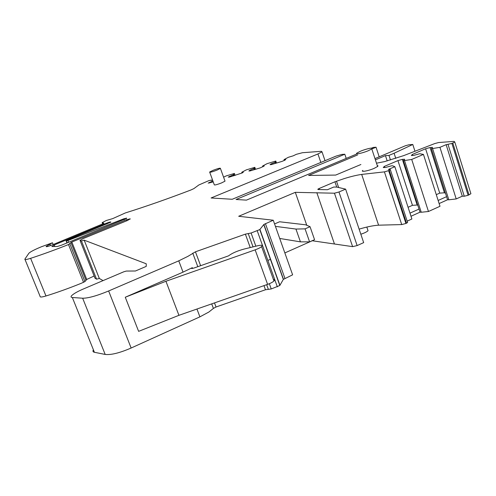 <?xml version="1.0" encoding="UTF-8"?>
<svg xmlns="http://www.w3.org/2000/svg" width="496" height="496" viewBox="0 0 496 496"><rect width="100%" height="100%" fill="white"/><g stroke="black" fill="none" stroke-linecap="round" stroke-linejoin="round"><path stroke-width="0.74" d="M209.752 172.323L214.253 184.686C214.179 185.38 216.616 184.791 221.557 182.925L225.023 181.152L224.899 180.804M216.926 170.153L220.422 168.429C220.515 167.809 218.097 168.429 213.162 170.289L209.641 172.019C209.541 172.639 211.966 172.013 216.926 170.153M253.028 246.878L248.229 233.579L251.1 233.008L259.78 229.592L263.897 224.44L273.253 220.23L238.694 216.275L295.312 192.336L306.782 225.289M312.158 240.746L352.613 246.642L334.447 193.211L295.312 192.336M334.447 193.211L338.973 191.989L345.619 189.131L363.667 242.625L357.139 245.582L338.973 191.989M319.474 189.559L319.114 188.517L317.849 189.199L317.979 189.522L327.41 189.739L333.74 187.035L336.772 187.079L345.619 189.131M319.114 188.517L334.936 181.784L336.734 187.079M384.679 167.499L384.326 166.42L383.259 167.543L385.504 167.474L391.462 165.831L392.615 165.794L394.847 166.681L388.393 169.452L390.135 169.409L390.377 169.781L388.647 170.643L384.419 171.87L361.677 174.418C356.909 175.094 351.199 176.452 344.553 178.486L334.936 181.784M384.326 166.42L397.935 160.605L402.368 159.371L404.693 159.266L403.391 160.723L411.711 159.445L423.448 154.411L419.721 153.729L413.726 155.397L411.37 155.521L412.294 154.467L425.611 148.775L430.069 147.523L432.5 147.362L431.39 148.732L439.94 147.331L446.14 144.671L451.912 143.456L454.776 142.023L454.051 141.385L438.631 142.538L434.694 143.592L403.645 155.639L384.611 161.597L376.495 163.196M375.398 159.867L385.454 155.608L388.969 155.415L394.097 153.245L395.765 158.391M374.982 158.608L405.449 145.725L409.076 144.751L412.79 144.472L394.097 153.245M357.69 154.901L308.599 175.448L335.687 175.076L360.89 164.511M371.622 148.106L373.246 147.43L376.036 147.219L371.814 148.986M357.25 153.797L246.438 200.13L236.065 199.497L344.807 154.231L346.208 158.416M320.838 162.44L317.942 153.952L211.079 197.978L232.227 199.268L336.028 156.122L341.88 154.417L344.807 154.231M317.942 153.952L322.022 151.863L321.396 151.305L302.448 152.718L296.323 154.33L293.198 155.837L288.381 157.282L283.997 159.638L285.764 159.532L284.723 160.27L281.821 161.46L271.318 164.591L270.047 164.647L271.126 163.903L274.958 162.341L275.323 163.395M262.88 166.817L262.607 166.03L267.071 163.661L275.801 161.045L274.958 162.341M262.607 166.03L264.244 165.962L260.264 167.884L250.04 170.934L248.868 170.971L249.996 170.215L254.361 168.287L254.795 169.514M223.591 177.19L226.12 175.931L234.403 173.451L233.213 174.815L228.247 177.122L229.332 177.109L242.153 172.974L243.3 172.211L241.781 172.255L246.326 169.874L254.826 167.332L254.361 168.287M212.883 180.922L208.165 183.111L213.237 181.908M211.141 180.414L212.542 179.998M211.042 180.153L208.897 180.618L198.853 184.965L193.899 188.592L191.115 189.906C168.144 198.704 146.208 206.386 125.308 212.958L112.679 218.624L106.33 220.491L102.201 222.592L103.943 223.299L103.05 223.77L52.309 244.9C48.05 246.531 45.979 247.045 46.103 246.438L52.471 242.767L41.627 246.679C34.825 249.482 30.591 251.652 28.923 253.202L24.874 259.135C24.533 259.91 26.449 259.644 30.616 258.329C42.693 254.38 55.323 249.786 68.491 244.547L71.846 242.042L126.319 219.79L130.194 218.841L127.416 220.515L83.142 238.57L80.023 240.399L81.431 240.957L84.184 240.169L146.239 263.785L146.233 266.389L135.427 270.996L126.275 271.07L123.833 271.771L83.123 289.087C77.649 291.45 73.892 293.576 71.846 295.455C70.637 296.67 70.804 297.352 72.342 297.495L82.671 298.22C88.288 298.232 96.943 295.814 108.643 290.972L178.765 260.84L187.99 256.314L195.443 251.807L245.371 234.143L250.226 247.566M248.229 233.579L245.371 234.143M66.954 242.99L66.086 240.827L67.32 240.12L110.862 222.14C110.949 221.718 109.535 222.059 106.621 223.163L54.194 244.987L51.863 246.537L57.307 246.481L61.504 245.204L126.703 218.339M66.086 240.827L67.896 240.529L123.901 218.773L124.242 219.666M126.641 218.172L123.901 218.773M362.849 170.395C360.214 172.366 368.292 170.934 374.213 168.342L377.729 166.42L378.002 165.8L377.282 165.596M312.176 240.789L284.847 252.923M270.593 259.247L267.877 260.45M316.826 192.671L334.397 243.815M352.613 246.642L357.139 245.582M361.677 174.418L378.591 225.184L401.717 224.576L405.939 223.467L407.619 222.537L407.458 222.034M359.123 229.146C366.625 226.877 373.11 225.55 378.591 225.184M407.16 221.135L411.891 218.996L394.847 166.681M408.072 207.285L412.461 205.325L397.935 160.605M412.461 205.325L417.148 205.028L402.368 159.371M417.148 205.028L417.824 205.325M410.998 216.256L420.038 212.17L403.391 160.723M420.038 212.17L421.24 212.251L404.562 160.673M421.24 212.251L428.463 211.494L411.711 159.445M428.463 211.494L439.995 206.28L423.448 154.411M412.616 155.453L412.294 154.467M436.288 194.661L439.729 193.124L425.611 148.775M439.729 193.124L444.435 192.801L430.069 147.523M444.435 192.801L445.501 193.229M439.127 203.558L447.566 199.752L431.39 148.732M447.566 199.752L448.824 199.795L432.617 148.651M448.824 199.795L456.208 198.939L439.94 147.331M456.208 198.939L462.303 196.18L446.14 144.671M462.303 196.18L464.262 196.236L468.112 195.281L470.909 193.744L470.63 192.857M385.454 155.608L387.196 160.933M388.969 155.415L390.476 160.016M412.79 144.472L414.966 151.249M376.036 147.219L379.192 156.829M283.997 159.638L284.276 160.45M271.126 163.903L271.362 164.579M275.485 161.975L275.919 163.215M275.801 161.045L276.501 163.048M250.232 170.878L249.996 170.215M254.175 169.7L253.803 168.659M254.826 167.332L255.527 169.297M241.781 172.255L242.054 173.011M229.425 176.359L229.66 177.01M233.213 174.815L233.585 175.838M233.796 174.437L234.23 175.646M234.403 173.451L235.098 175.392M209.393 182.342L209.628 182.987M25.042 259.551L40.108 296.36C39.86 297.34 41.819 297.209 45.979 295.982C57.294 292.46 69.087 288.219 81.356 283.259L84.915 281.585L69.868 243.84M94.128 276.005L86.738 279.459L84.915 281.585M94.959 278.107L96.565 279.174L81.431 240.957M96.565 279.174L99.33 278.473L84.184 240.169M99.33 278.473L103.069 280.606M93.415 349.841C92.572 351.137 92.901 351.949 94.401 352.284L105.183 354.435C110.999 355.117 119.654 352.972 131.142 348.018L108.643 290.972M125.271 297.24L183.03 272.143L191.568 268.014C191.096 268.677 191.964 268.665 194.165 267.97L228.588 255.837C232.097 253.165 237.293 250.895 244.175 249.035L257.734 245.737C261.621 244.894 262.917 245.179 261.609 246.605C260.326 247.671 258.174 248.75 255.155 249.841L165.937 281.263L125.271 297.24L138.626 331.359L178.932 315.32L267.604 284.369C270.605 283.29 272.719 282.168 273.959 281.003C274.809 280.085 274.617 279.546 273.377 279.378M263.76 224.576L283.321 279.397L279.8 285.51L271.244 288.957L265.472 289.763L216.033 306.999L213.404 308.419L208.878 312.021L199.9 316.851L131.142 348.018M283.321 279.397L292.615 274.827L273.253 220.23M368.379 150.679L371.795 148.93C374.499 147.039 366.377 148.707 360.524 151.212L357.058 152.985C354.373 154.851 362.427 153.227 368.379 150.679M419.033 209.064L409.981 213.137M446.586 196.664L438.142 200.465M367.623 229.456L368.044 230.714C366.773 231.911 364.368 233.083 360.834 234.217M274.567 223.932L279.589 221.768L305.666 224.812L310.037 226.678L314.557 239.68L309.603 241.874L300.433 241.856L279.719 238.458M275.429 226.362L295.945 229.059L305.065 228.861L310.037 226.678M295.945 229.059L300.433 241.856M305.065 228.861L309.603 241.874M336.48 181.183L338.625 187.513M384.419 171.87L401.717 224.576M388.647 170.643L405.939 223.467M389.242 170.388L406.522 223.2M448.055 144.534L464.262 196.236M451.912 143.456L468.112 195.281M452.811 143.071L468.999 194.885M102.641 223.95L102.219 222.865M50.499 245.594L50.003 244.361M45.979 295.982L30.616 258.329M83.576 282.354L68.491 244.547M85.87 280.017L70.947 242.544L85.876 280.004M86.738 279.459L71.846 242.042M126.709 220.807L126.319 219.79M130.144 219.139L130.014 218.81M95.027 278.275L80.023 240.399M94.401 352.284L72.342 297.495M105.183 354.435L82.671 298.22M183.03 272.143L178.765 260.84M196.949 309.033L199.9 316.851M213.404 308.419L211.711 303.881M197.811 266.687L192.746 253.134M192.535 268.429L192.206 267.561M216.033 306.999L214.501 302.901M200.62 265.695L195.443 251.807M263.984 285.634L265.472 289.763M268.348 289.36L266.668 284.698M271.244 288.957L269.353 283.7M255.849 246.196L251.1 233.008M277.338 286.831L257.25 230.832M279.936 285.33L259.929 229.443M265.403 223.609L284.909 278.324M54.802 246.506L54.194 244.987M106.956 224.025L106.621 223.163M66.359 240.944L67.146 242.91M67.896 240.529L68.609 242.315M126.294 218.104L126.461 218.55M178.932 315.32L165.937 281.263M267.604 284.369L255.155 249.841M225.023 181.152L220.422 168.429M317.961 189.522L317.849 189.199M390.377 169.781L407.619 222.537M454.776 142.023L470.909 193.744M325.023 160.698L322.022 151.863M211.29 180.37L211.178 180.054M53.196 244.54L52.576 242.997M84.903 281.598L69.855 243.846M279.8 285.51L259.78 229.592M263.897 224.44L283.445 279.236M377.592 166.538L371.795 148.93M191.76 268.51L191.568 268.014M366.817 227.063L368.044 230.714M273.959 281.003L261.609 246.605"/></g></svg>
